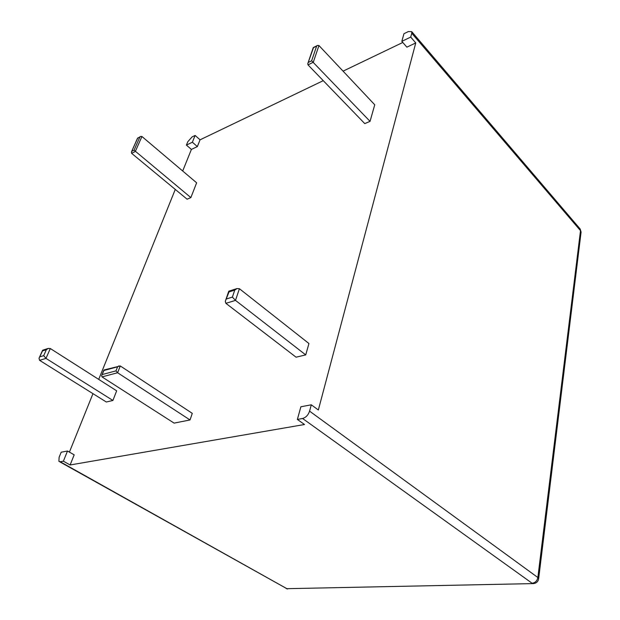 <?xml version="1.0" encoding="UTF-8"?>
<svg xmlns="http://www.w3.org/2000/svg" width="620" height="620" viewBox="0 0 620 620"><rect width="100%" height="100%" fill="white"/><g stroke="black" fill="none" stroke-linecap="round" stroke-linejoin="round"><path stroke-width="0.93" d="M228.803 291.175L237.026 288.563L239.421 288.726L308.938 343.526L305.73 354.896L296.058 357.182L225.889 303.327L225.308 301.289L229.005 291.935L234.748 290.113L232.376 297.104L226.618 298.894M228.757 291.183L229.005 291.935M305.73 354.896L235.492 300.39L232.376 297.104M237.026 288.563L234.748 290.113M311.294 404.806L300.871 406.782L297.375 419.422L302.591 418.492C305.877 417.531 308.21 415.09 309.574 411.153L311.294 404.806L318.347 409.99L415.757 42.935L406.867 47.159L401.83 41.362L403.946 33.72L408.355 31.566L411.726 31.659L411.773 33.232L580.498 230.663L579.793 228.571M182.699 171.004L191.394 149.42L197.354 146.591L200.066 139.818L323.26 80.662M343.069 71.145L402.791 42.47M69.409 452.112L92.961 393.661M98.712 379.386L175.274 189.425M67.495 451.019L63.387 461.187L60.21 461.753L58.892 461.327L59.133 457.25L61.186 452.213L67.495 451.019L74.175 454.832L70.122 464.969L304.505 424.506L297.375 419.422M137.679 138.151L140.608 136.462L141.933 136.501L196.633 182.807L190.867 197.594L187.093 199.198L131.611 153.318L131.378 152.086L137.679 138.151L139.903 137.005L134.067 150.172L131.843 151.288M42.78 350.168L48.205 348.448L50.321 348.533L116.661 390.833L112.91 400.458L106.338 402.008L39.595 360.344L39.029 358.252L42.501 350.928L46.322 349.719L43.71 355.632L39.882 356.818M104.036 369.962L120.288 365.955L192.278 413.346L190.03 419.957L174.088 423.111L102.013 376.898L101.641 375.642L103.897 370.52L117.606 366.784L116.002 370.861L102.277 374.542M307.954 63.139L313.247 47.608L317.471 45.438L318.944 45.531L374.744 104.788L370.047 121.357L364.769 123.605L308.008 64.883L307.768 63.682L313.48 47.701L316.634 46.082L311.643 60.776L308.473 62.372M415.757 42.935L410.727 37.076L401.83 41.362M410.727 37.076L411.773 33.232M200.066 139.818L195.106 135.439L192.13 136.888L187.798 141.701L186.411 145.088L191.394 149.42M195.106 135.439L192.37 142.22L186.411 145.088M197.354 146.591L192.37 142.22M63.387 461.187L70.122 464.969M190.867 197.594L134.067 150.172M112.91 400.458L45.973 358.391L43.71 355.632M190.03 419.957L117.614 372.752L116.002 370.861M370.047 121.357L311.643 60.776M140.608 136.462L139.903 137.005M48.205 348.448L46.322 349.719M42.695 350.199L42.501 350.928M118.963 365.885L117.606 366.784M103.958 369.985L103.897 370.52M317.471 45.438L316.634 46.082M239.421 288.726L235.492 300.39L225.889 303.327M309.574 411.153L537.858 577.514L580.498 230.663L581.087 232.105L580.196 229.044L411.726 31.659M302.591 418.492L532.092 583.234C535.207 582.823 537.129 580.917 537.858 577.514L538.664 578.576L581.033 232.5M60.21 461.753L286.874 588.682L533.603 583.583C536.509 583.164 538.199 581.49 538.664 578.576L538.633 578.824M141.933 136.501L135.323 151.458L131.611 153.318M50.321 348.533L45.973 358.391L39.595 360.344M120.288 365.955L117.614 372.752L102.013 376.898M318.944 45.531L313.294 62.233L308.008 64.883M532.882 583.598L286.874 588.682L59.691 461.776M225.641 300.312L228.71 291.346M131.541 151.706L137.617 138.035M39.331 357.577L42.47 350.517M101.835 375.154L103.834 370.187M286.262 588.613L287.618 588.961"/></g></svg>
